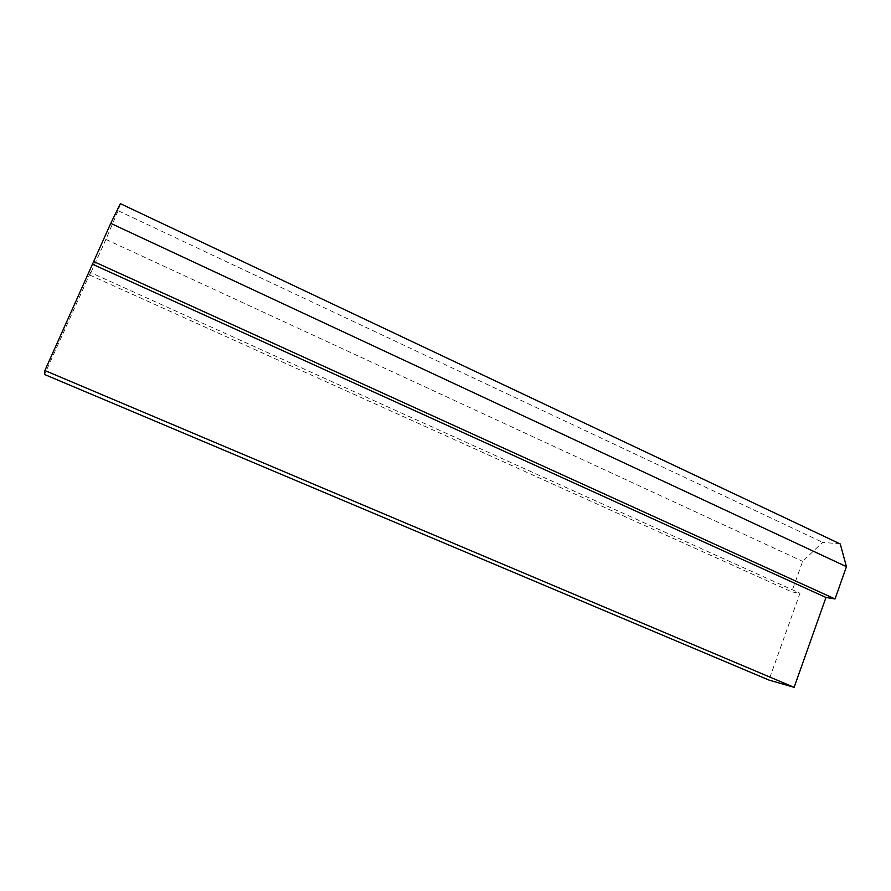 <?xml version="1.0" encoding="UTF-8"?>
<svg xmlns="http://www.w3.org/2000/svg" width="891" height="891" viewBox="0 0 891 891"><rect width="100%" height="100%" fill="white"/><g stroke="black" fill="none" stroke-linecap="round" stroke-linejoin="round"><path stroke-width="0.67" stroke-dasharray="4.46 3.34" d="M840.269 543.967L822.638 542.307L802.657 561.341L791.709 591.869L799.995 593.228L768.955 680.056M120.374 203.671L118.147 210.721L822.638 542.307M118.147 210.721L105.895 239.401L802.657 561.341M105.895 239.401L89.813 275.074L791.709 591.869M89.813 275.074L90.526 272.501L799.995 593.228M90.526 272.501L44.55 374.487"/><path stroke-width="1.34" d="M44.884 370.522L110.751 223.351L120.374 203.671L840.269 543.967L846.45 566.665L835.034 598.964L825.979 597.471L794.115 687.329L768.955 680.056L44.55 374.487L44.884 370.522L794.115 687.329M92.764 264.349L825.979 597.471M93.555 261.475L835.034 598.964M110.751 223.351L846.45 566.665"/></g></svg>
